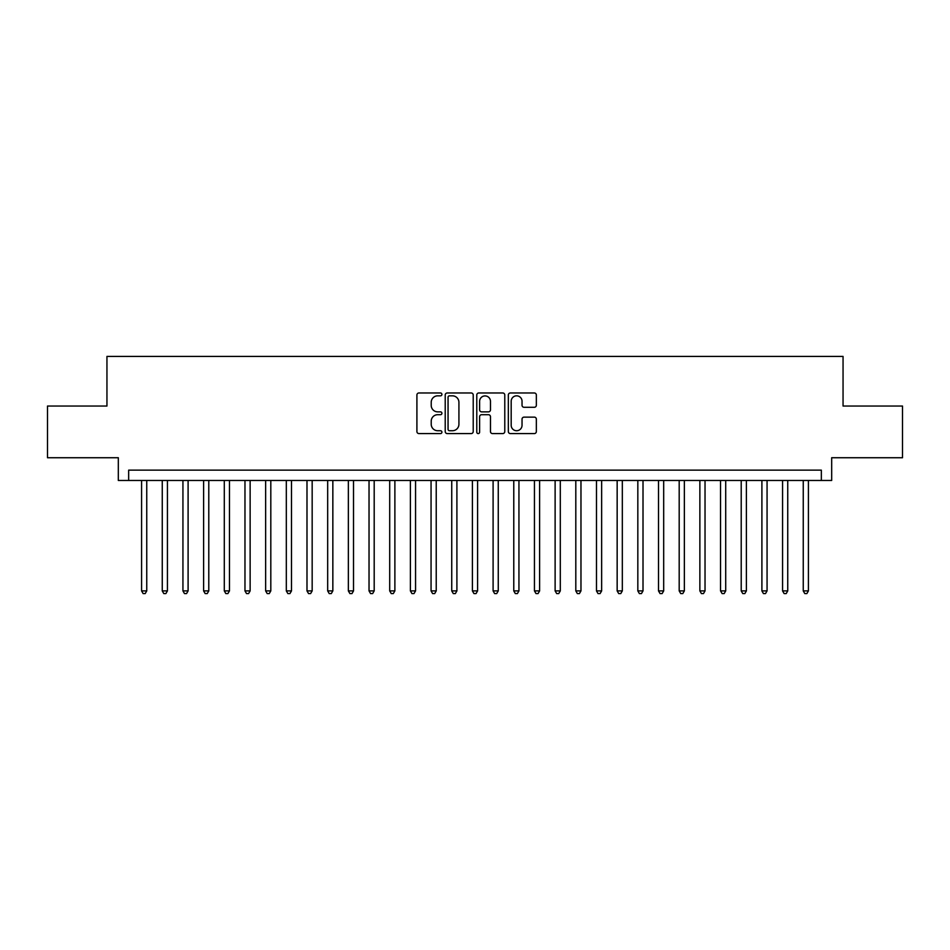<?xml version="1.0" encoding="UTF-8"?>
<svg xmlns="http://www.w3.org/2000/svg" width="950" height="950" viewBox="0 0 950 950"><rect width="100%" height="100%" fill="white"/><g stroke="black" fill="none" stroke-linecap="round" stroke-linejoin="round"><path stroke-width="1.43" d="M441.916 394.404A1.425 1.425 0 0 0 440.491 392.979L418.938 392.979A2.031 2.031 0 0 0 416.907 395.01L416.907 431.549A2.031 2.031 0 0 0 418.938 433.58L440.491 433.58A1.425 1.425 0 0 0 441.916 432.155A1.425 1.425 0 0 0 440.491 430.73L437.701 430.73A6.496 6.496 0 0 1 431.217 424.234L431.217 421.194A6.496 6.496 0 0 1 437.701 414.699L440.491 414.699A1.425 1.425 0 0 0 441.916 413.274A1.425 1.425 0 0 0 440.491 411.861L437.701 411.861A6.496 6.496 0 0 1 431.217 405.365L431.217 402.313A6.496 6.496 0 0 1 437.701 395.829L440.491 395.829A1.425 1.425 0 0 0 441.916 394.404M534.316 407.289A2.031 2.031 0 0 0 536.346 405.258L536.346 395.01A2.031 2.031 0 0 0 534.316 392.979L510.364 392.979A2.031 2.031 0 0 0 508.333 395.01L508.333 431.549A2.031 2.031 0 0 0 510.364 433.58L534.316 433.58A2.031 2.031 0 0 0 536.346 431.549L536.346 419.164A2.031 2.031 0 0 0 534.316 417.133L524.067 417.133A2.031 2.031 0 0 0 522.037 419.164L522.037 425.303A5.427 5.427 0 0 1 516.61 430.73A5.427 5.427 0 0 1 511.183 425.303L511.183 401.256A5.427 5.427 0 0 1 516.61 395.829A5.427 5.427 0 0 1 522.037 401.256L522.037 405.258A2.031 2.031 0 0 0 524.067 407.289L534.316 407.289M821.346 480.474L831.678 480.474L831.678 457.734L902.5 457.734L902.5 406.042L843.054 406.042L843.054 356.416L106.946 356.416L106.946 406.042L47.5 406.042L47.5 457.734L118.323 457.734L118.323 480.474L821.346 480.474L821.346 470.143L128.654 470.143L128.654 480.474M473.219 395.01A2.031 2.031 0 0 0 471.2 392.979L447.248 392.979A2.031 2.031 0 0 0 445.218 395.01L445.218 431.549A2.031 2.031 0 0 0 447.248 433.58L471.2 433.58A2.031 2.031 0 0 0 473.219 431.549L473.219 395.01M478.8 392.979L502.752 392.979A2.031 2.031 0 0 1 504.782 395.01L504.782 431.549A2.031 2.031 0 0 1 502.752 433.58L492.504 433.58A2.031 2.031 0 0 1 490.473 431.549L490.473 416.729A2.031 2.031 0 0 0 488.442 414.699L481.65 414.699A2.031 2.031 0 0 0 479.619 416.729L479.619 432.155A1.425 1.425 0 0 1 478.194 433.58A1.425 1.425 0 0 1 476.781 432.155L476.781 395.01A2.031 2.031 0 0 1 478.8 392.979M449.481 395.829A1.425 1.425 0 0 0 448.056 397.242L448.056 429.317A1.425 1.425 0 0 0 449.481 430.73L452.426 430.73A6.496 6.496 0 0 0 458.921 424.234L458.921 402.313A6.496 6.496 0 0 0 452.426 395.829L449.481 395.829M490.473 401.351A5.427 5.427 0 0 0 485.046 395.924A5.427 5.427 0 0 0 479.619 401.351L479.619 409.83A2.031 2.031 0 0 0 481.65 411.861L488.442 411.861A2.031 2.031 0 0 0 490.473 409.83L490.473 401.351M141.586 480.474L141.586 590.9L146.751 590.9L146.751 480.474M146.751 590.9L145.196 593.584L143.129 593.584L141.586 590.9M162.26 480.474L162.26 590.9L167.426 590.9L167.426 480.474M167.426 590.9L165.882 593.584L163.804 593.584L162.26 590.9M182.934 480.474L182.934 590.9L188.1 590.9L188.1 480.474M188.1 590.9L186.556 593.584L184.49 593.584L182.934 590.9M203.609 480.474L203.609 590.9L208.786 590.9L208.786 480.474M208.786 590.9L207.231 593.584L205.164 593.584L203.609 590.9M224.295 480.474L224.295 590.9L229.461 590.9L229.461 480.474M229.461 590.9L227.905 593.584L225.839 593.584L224.295 590.9M244.969 480.474L244.969 590.9L250.135 590.9L250.135 480.474M250.135 590.9L248.579 593.584L246.513 593.584L244.969 590.9M265.644 480.474L265.644 590.9L270.809 590.9L270.809 480.474M270.809 590.9L269.266 593.584L267.199 593.584L265.644 590.9M286.318 480.474L286.318 590.9L291.496 590.9L291.496 480.474M291.496 590.9L289.94 593.584L287.874 593.584L286.318 590.9M306.992 480.474L306.992 590.9L312.17 590.9L312.17 480.474M312.17 590.9L310.614 593.584L308.548 593.584L306.992 590.9M327.679 480.474L327.679 590.9L332.844 590.9L332.844 480.474M332.844 590.9L331.289 593.584L329.223 593.584L327.679 590.9M348.353 480.474L348.353 590.9L353.519 590.9L353.519 480.474M353.519 590.9L351.975 593.584L349.909 593.584L348.353 590.9M369.027 480.474L369.027 590.9L374.193 590.9L374.193 480.474M374.193 590.9L372.649 593.584L370.583 593.584L369.027 590.9M389.702 480.474L389.702 590.9L394.879 590.9L394.879 480.474M394.879 590.9L393.324 593.584L391.258 593.584L389.702 590.9M410.388 480.474L410.388 590.9L415.554 590.9L415.554 480.474M415.554 590.9L413.998 593.584L411.932 593.584L410.388 590.9M431.062 480.474L431.062 590.9L436.228 590.9L436.228 480.474M436.228 590.9L434.684 593.584L432.606 593.584L431.062 590.9M451.737 480.474L451.737 590.9L456.902 590.9L456.902 480.474M456.902 590.9L455.359 593.584L453.293 593.584L451.737 590.9M472.411 480.474L472.411 590.9L477.589 590.9L477.589 480.474M477.589 590.9L476.033 593.584L473.967 593.584L472.411 590.9M493.098 480.474L493.098 590.9L498.263 590.9L498.263 480.474M498.263 590.9L496.707 593.584L494.641 593.584L493.098 590.9M513.772 480.474L513.772 590.9L518.938 590.9L518.938 480.474M518.938 590.9L517.394 593.584L515.316 593.584L513.772 590.9M534.446 480.474L534.446 590.9L539.612 590.9L539.612 480.474M539.612 590.9L538.068 593.584L536.002 593.584L534.446 590.9M555.121 480.474L555.121 590.9L560.298 590.9L560.298 480.474M560.298 590.9L558.742 593.584L556.676 593.584L555.121 590.9M575.807 480.474L575.807 590.9L580.972 590.9L580.972 480.474M580.972 590.9L579.417 593.584L577.351 593.584L575.807 590.9M596.481 480.474L596.481 590.9L601.647 590.9L601.647 480.474M601.647 590.9L600.091 593.584L598.025 593.584L596.481 590.9M617.156 480.474L617.156 590.9L622.321 590.9L622.321 480.474M622.321 590.9L620.778 593.584L618.711 593.584L617.156 590.9M637.83 480.474L637.83 590.9L643.008 590.9L643.008 480.474M643.008 590.9L641.452 593.584L639.386 593.584L637.83 590.9M658.504 480.474L658.504 590.9L663.682 590.9L663.682 480.474M663.682 590.9L662.126 593.584L660.06 593.584L658.504 590.9M679.191 480.474L679.191 590.9L684.356 590.9L684.356 480.474M684.356 590.9L682.801 593.584L680.734 593.584L679.191 590.9M699.865 480.474L699.865 590.9L705.031 590.9L705.031 480.474M705.031 590.9L703.487 593.584L701.421 593.584L699.865 590.9M720.539 480.474L720.539 590.9L725.705 590.9L725.705 480.474M725.705 590.9L724.161 593.584L722.095 593.584L720.539 590.9M741.214 480.474L741.214 590.9L746.391 590.9L746.391 480.474M746.391 590.9L744.836 593.584L742.769 593.584L741.214 590.9M761.9 480.474L761.9 590.9L767.066 590.9L767.066 480.474M767.066 590.9L765.51 593.584L763.444 593.584L761.9 590.9M782.574 480.474L782.574 590.9L787.74 590.9L787.74 480.474M787.74 590.9L786.196 593.584L784.118 593.584L782.574 590.9M803.249 480.474L803.249 590.9L808.414 590.9L808.414 480.474M808.414 590.9L806.871 593.584L804.804 593.584L803.249 590.9"/></g></svg>

